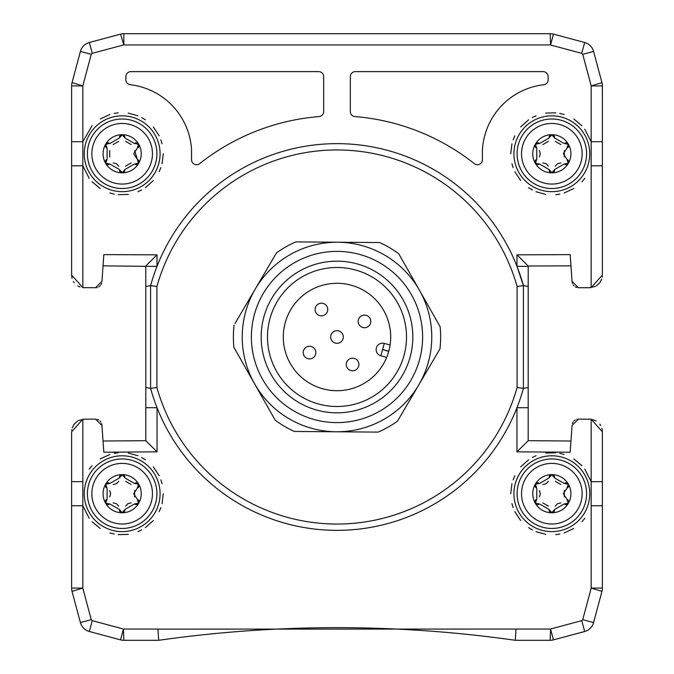 <?xml version="1.0" encoding="UTF-8"?>
<svg xmlns="http://www.w3.org/2000/svg" width="674" height="674" viewBox="0 0 674 674"><rect width="100%" height="100%" fill="white"/><g stroke="black" fill="none" stroke-linecap="round" stroke-linejoin="round"><path stroke-width="1.01" d="M591.157 85.91L591.157 165.812L591.157 141.7L602.388 141.7L602.388 165.812L602.388 85.91L591.157 85.91L601.958 82.641L593.592 51.426L582.74 54.341L581.746 53.347L584.661 42.496L553.447 34.13L550.54 44.981L550.178 33.7L123.822 33.7L123.822 44.939L120.553 34.13L89.339 42.496L92.254 53.347L91.26 54.341L80.408 51.426L72.042 82.641L82.851 85.91L71.612 85.91L71.612 275.043L82.843 287.638L95.624 287.714L101.943 281.378L103.83 254.62L157.025 254.831L157.025 266.331L145.786 266.331L145.811 440.695L103.038 441.007M82.826 165.745L89.212 178.366M92.043 181.761L100.241 188.552M109.904 193.017L114.192 194.095M118.211 194.693L128.262 194.424M137.943 191.736L141.616 189.984M145.399 187.692L153.318 180.59M159.165 171.702L160.875 167.624M162.063 163.731L163.285 153.756M162.055 143.781L160.875 139.889M159.165 135.811L153.327 126.923M145.39 119.82L141.616 117.529M137.934 115.776L128.262 113.089M118.211 112.819L114.192 113.417M109.904 114.496L100.241 118.961M92.043 125.752L82.843 141.7L82.851 165.812L82.851 141.7L71.612 141.7M591.149 141.7L584.788 129.147M581.957 125.752L573.759 118.961M564.096 114.496L559.808 113.417M555.789 112.819L545.738 113.089M536.057 115.776L532.384 117.529M528.601 119.82L520.682 126.923M514.835 135.811L513.125 139.889M511.937 143.781L510.715 153.756M511.945 163.731L513.125 167.624M514.835 171.702L520.682 180.59M528.61 187.692L532.384 189.984M536.066 191.736L545.738 194.424M555.789 194.693L559.808 194.095M564.096 193.017L573.759 188.552M581.957 181.761L584.788 178.366M572.369 283.341L572.058 281.378L578.376 287.714L589.75 287.714L595.428 286.357L589.75 287.714M576.801 287.512L575.267 286.897M573.903 285.852L573.085 284.849M576.801 419.346L578.376 419.144L572.058 425.471L570.17 452.237L516.958 451.841L528.189 440.695L528.205 286.501L528.197 387.499L523.403 388.376L517.093 387.516A187.043 187.043 0 0 1 156.907 387.516L156.907 286.484A187.043 187.043 0 0 1 517.093 286.484L517.093 387.516M572.369 423.516L573.085 422.008M573.911 420.997L575.267 419.961M591.174 481.716L602.388 481.649L602.388 505.761L602.388 431.807L591.157 419.22L578.376 419.144L572.058 425.471L578.376 419.144M591.157 419.22L591.157 505.761L591.157 481.649L584.788 469.096M581.957 465.7L573.759 458.91M564.096 454.445L559.808 453.366M555.789 452.768L545.738 453.038M536.057 455.725L532.384 457.478M528.601 459.769L520.682 466.871M514.835 475.76L513.125 479.837M511.937 483.73L510.715 493.705M511.945 503.68L513.125 507.573M514.835 511.65L520.682 520.539M528.61 527.641L532.384 529.933M536.066 531.685L545.738 534.372M555.789 534.642L559.808 534.044M564.096 532.966L573.759 528.5M581.957 521.71L584.788 518.314M82.826 505.694L89.212 518.314M92.043 521.71L100.241 528.5M109.904 532.966L114.192 534.044M118.211 534.642L128.262 534.372M137.943 531.685L141.616 529.933M145.399 527.641L153.318 520.539M159.165 511.65L160.875 507.573M162.063 503.68L163.285 493.705M162.055 483.73L160.875 479.837M159.165 475.76L153.318 466.871M145.39 459.769L141.616 457.478M137.934 455.725L128.262 453.038M118.211 452.768L114.192 453.366M109.904 454.445L100.241 458.91M92.043 465.7L89.212 469.096M101.631 423.516L101.943 425.471L95.624 419.144L84.25 419.144L78.572 420.492L84.25 419.144M97.199 419.346L98.733 419.961M100.089 420.997L100.915 422.008M101.631 283.341L100.915 284.849M100.097 285.852L98.733 286.897M97.199 287.512L95.624 287.714L101.943 281.378L95.624 287.714M71.612 275.043L72.042 278.354L71.612 275.043M73.373 281.488L74.233 282.768L73.373 281.488M77.796 285.936L80.029 286.989L77.796 285.936M602.388 275.043L591.157 287.638L602.388 275.043L602.388 165.812L591.157 165.812L591.149 287.621M596.263 285.902L599.75 282.785L596.263 285.902M599.801 282.718L601.747 279.036L599.801 282.718M602.219 277.115L602.312 276.458L602.219 277.115M156.907 286.484L150.597 285.624A193.354 193.354 0 0 1 523.403 285.624L516.975 266.331L516.975 254.831L570.17 254.62L572.058 281.378L578.376 287.714L572.058 281.378M602.388 431.807L601.958 428.496L602.388 431.807M600.644 425.378L599.818 424.148L600.644 425.378M596.212 420.921L591.064 419.211L596.212 420.921M515.509 637.006L515.273 640.3L550.178 640.3L550.54 629.019L553.447 639.87L584.661 631.504L581.746 620.653L582.74 619.659L593.592 622.574L601.958 591.359L591.157 588.09L602.388 588.09L602.388 505.761L591.157 505.761L591.157 588.09M550.178 629.061L157.935 629.12M158.491 637.006L158.727 640.3A1263.75 1263.75 0 0 1 515.273 640.3L516.065 629.061M71.612 431.807L82.843 419.22L71.612 431.807L71.612 588.09L82.851 588.09L72.042 591.359L80.408 622.574L91.26 619.659L92.254 620.653L89.339 631.504L120.553 639.87L123.46 629.019L123.822 640.3L158.727 640.3A1263.75 1263.75 0 0 1 515.273 640.3M77.746 420.947L74.25 424.064L77.746 420.947M74.199 424.131L72.253 427.838L74.199 424.131M71.781 429.734L71.688 430.391L71.781 429.734M145.811 440.695L157.042 451.841L103.83 452.237L101.943 425.471L95.624 419.144L101.943 425.471M145.795 286.501L150.597 285.624L150.597 388.376A193.354 193.354 0 0 0 523.403 388.376L523.403 285.624L528.205 286.501L528.214 266.019L570.962 265.851M570.962 441.007L528.189 440.695M103.038 265.851L145.786 266.331M234.055 325.104A103.627 103.627 0 0 0 233.886 347.321L275.228 420.197A103.627 103.627 0 0 0 294.378 431.461L378.165 432.101A103.627 103.627 0 0 0 397.492 421.14L439.945 348.896A103.627 103.627 0 0 0 440.114 326.679L398.772 253.803A103.627 103.627 0 0 0 379.622 242.539L295.835 241.899A103.627 103.627 0 0 0 276.509 252.86L235.108 323.318M295.835 241.899L297.908 241.915M398.772 253.803L399.8 255.606M439.945 348.896L438.892 350.682M275.228 420.197L274.2 418.394M137.201 159.106L133.663 153.756L137.201 148.406L138.583 144.278L134.311 143.41L125.044 138.06L122.163 134.8L119.281 138.06L110.014 143.41L105.742 144.278L107.124 148.406L107.124 159.106L105.742 163.234L110.014 164.102L119.281 169.452L122.163 172.713L125.044 169.452L134.311 164.102L138.583 163.234L134.623 150.555M138.195 147.699L138.81 146.662M138.827 146.629L138.954 145.483M137.766 143.377L136.654 142.888M136.62 142.88L135.423 142.896M131.177 144.565L125.625 141.38M124.943 136.847L124.345 135.786M124.328 135.76L123.359 135.061M120.966 135.061L119.997 135.769M119.972 135.794L119.399 136.805M118.708 141.355L113.173 144.565M108.902 142.896L107.697 142.88M107.663 142.888L106.602 143.351M105.371 145.432L105.506 146.637M105.515 146.671L106.096 147.673M109.702 150.546L109.71 156.949M106.13 159.805L105.515 160.85M105.498 160.884L105.371 162.072M106.559 164.136L107.671 164.625M107.705 164.633L108.859 164.625M113.156 162.948L116.4 163.706M116.45 163.731L118.7 166.133M119.391 170.674L119.98 171.727M119.997 171.752L120.932 172.434M123.35 172.46L124.328 171.744M124.353 171.718L124.926 170.707M125.617 166.149L131.177 162.948M135.415 164.616L136.628 164.633M136.662 164.625L137.723 164.161M138.954 162.072L138.819 160.875M138.81 160.842L138.195 159.814M141.237 153.756A19.074 19.074 0 0 1 112.625 170.278A19.074 19.074 0 0 1 112.625 137.235A19.074 19.074 0 0 1 141.237 153.756M122.163 184.061A30.305 30.305 0 0 1 95.919 138.6A30.305 30.305 0 0 1 148.406 138.6A30.305 30.305 0 0 1 122.163 184.061M122.163 188.509A34.753 34.753 0 0 1 87.409 153.756A34.753 34.753 0 0 1 122.163 119.003A34.753 34.753 0 0 1 156.916 153.756A34.753 34.753 0 0 1 122.163 188.509M564.29 156.949L564.298 150.555M567.87 147.699L568.485 146.662M568.502 146.629L568.629 145.483M567.432 143.368L566.329 142.888M566.295 142.88L565.141 142.888M560.852 144.565L555.3 141.38M554.609 136.839L554.02 135.786M554.003 135.76L553.068 135.078M550.65 135.053L549.672 135.769M549.647 135.794L549.074 136.805M548.383 141.355L542.823 144.565M538.585 142.896L537.372 142.88M537.338 142.888L536.277 143.351M535.046 145.441L535.181 146.637M535.19 146.671L535.771 147.673M539.377 150.555L540.337 153.739M540.337 153.798L539.377 156.966M535.805 159.814L535.19 160.85M535.173 160.884L535.046 162.072M536.243 164.144L537.346 164.625M537.38 164.633L538.577 164.616M542.831 162.948L546.075 163.706M546.125 163.731L548.383 166.158M549.066 170.674L549.655 171.727M549.672 171.752L550.641 172.451M553.034 172.451L554.003 171.744M554.028 171.718L554.601 170.707M555.292 166.149L557.575 163.723M557.625 163.689L560.827 162.948M565.098 164.616L566.303 164.633M566.337 164.625L567.432 164.144M568.629 162.072L568.494 160.875M568.485 160.842L567.904 159.839M554.719 138.06L551.837 134.8L548.956 138.06L539.689 143.41L535.417 144.278L536.799 148.406L536.799 159.106L535.417 163.234L539.689 164.102L548.956 169.452L551.837 172.713L554.719 169.452L563.986 164.102L568.258 163.234L566.876 159.106L563.338 153.756L566.876 148.406L568.258 144.278L563.986 143.41L554.719 138.06M570.912 153.756A19.074 19.074 0 0 1 542.3 170.278A19.074 19.074 0 0 1 542.3 137.235A19.074 19.074 0 0 1 570.912 153.756M551.837 184.061A30.305 30.305 0 0 1 525.594 138.6A30.305 30.305 0 0 1 578.081 138.6A30.305 30.305 0 0 1 551.837 184.061M551.837 188.509A34.753 34.753 0 0 1 517.084 153.756A34.753 34.753 0 0 1 551.837 119.003A34.753 34.753 0 0 1 586.591 153.756A34.753 34.753 0 0 1 551.837 188.509M564.29 496.898L564.298 490.504M567.87 487.656L568.485 486.611M568.502 486.577L568.629 485.39M567.432 483.317L566.329 482.837M566.295 482.828L565.141 482.837M560.844 484.513L555.292 481.303M554.609 476.788L554.02 475.734M554.003 475.709L553.034 475.01M550.641 475.01L549.672 475.718M549.647 475.743L549.074 476.754M548.383 481.312L546.1 483.738M546.05 483.772L542.848 484.513M538.577 482.845L537.372 482.828M537.338 482.837L536.243 483.317M535.046 485.39L535.181 486.586M535.19 486.62L535.805 487.647M539.377 490.504L540.337 493.688M540.337 493.747L539.377 496.915M535.805 499.754L535.19 500.799M535.173 500.833L535.046 502.02M536.243 504.093L537.346 504.573M537.38 504.582L538.534 504.573M542.823 502.897L548.383 506.107M549.057 510.614L549.655 511.676M549.672 511.701L550.607 512.383M553.034 512.4L554.003 511.692M554.028 511.667L554.609 510.622M555.292 506.107L557.575 503.672M557.625 503.638L560.852 502.897M565.098 504.565L566.303 504.582M566.337 504.573L567.398 504.11M568.629 502.02L568.494 500.824M568.485 500.79L567.904 499.788M554.719 478.009L551.837 474.749L548.956 478.009L539.689 483.359L535.417 484.227L536.799 488.355L536.799 499.055L535.417 503.183L539.689 504.051L548.956 509.401L551.837 512.661L554.719 509.401L563.986 504.051L568.258 503.183L566.876 499.055L563.338 493.705L566.876 488.355L568.258 484.227L563.986 483.359L554.719 478.009M570.912 493.705A19.074 19.074 0 0 1 542.3 510.226A19.074 19.074 0 0 1 542.3 477.184A19.074 19.074 0 0 1 570.912 493.705M551.837 524.01A30.305 30.305 0 0 1 525.594 478.548A30.305 30.305 0 0 1 578.081 478.548A30.305 30.305 0 0 1 551.837 524.01M551.837 528.458A34.753 34.753 0 0 1 517.084 493.705A34.753 34.753 0 0 1 551.837 458.952A34.753 34.753 0 0 1 586.591 493.705A34.753 34.753 0 0 1 551.837 528.458M134.632 496.915L134.623 490.504M138.195 487.656L138.81 486.611M138.827 486.577L138.954 485.432M137.757 483.317L136.654 482.837M136.62 482.828L135.423 482.845M131.177 484.513L125.625 481.329M124.943 476.796L124.345 475.734M124.328 475.709L123.393 475.027M120.975 475.001L119.997 475.718M119.972 475.743L119.399 476.754M118.708 481.303L116.425 483.738M116.375 483.772L113.173 484.513M108.902 482.845L107.697 482.828M107.663 482.837L106.568 483.317M105.371 485.39L105.506 486.586M105.515 486.62L106.096 487.622M109.702 490.495L110.662 493.688M110.662 493.747L109.702 496.915M106.13 499.754L105.515 500.799M105.498 500.833L105.371 501.978M106.568 504.093L107.671 504.573M107.705 504.582L108.859 504.573M113.156 502.897L116.4 503.655M116.45 503.68L118.7 506.081M119.391 510.622L119.98 511.676M119.997 511.701L120.966 512.4M123.359 512.4L124.328 511.692M124.353 511.667L124.926 510.656M125.617 506.098L127.9 503.672M127.95 503.638L131.152 502.897M135.423 504.565L136.628 504.582M136.662 504.573L137.757 504.093M138.954 502.029L138.819 500.824M138.81 500.79L138.195 499.763M125.044 478.009L122.163 474.749L119.281 478.009L110.014 483.359L105.742 484.227L107.124 488.355L107.124 499.055L105.742 503.183L110.014 504.051L119.281 509.401L122.163 512.661L125.044 509.401L134.311 504.051L138.583 503.183L137.201 499.055L133.663 493.705L137.201 488.355L138.583 484.227L134.311 483.359L125.044 478.009M141.237 493.705A19.074 19.074 0 0 1 112.625 510.226A19.074 19.074 0 0 1 112.625 477.184A19.074 19.074 0 0 1 141.237 493.705M122.163 524.01A30.305 30.305 0 0 1 95.919 478.548A30.305 30.305 0 0 1 148.406 478.548A30.305 30.305 0 0 1 122.163 524.01M122.163 528.458A34.753 34.753 0 0 1 87.409 493.705A34.753 34.753 0 0 1 122.163 458.952A34.753 34.753 0 0 1 156.916 493.705A34.753 34.753 0 0 1 122.163 528.458M548.122 76.55L548.173 79.667A5.013 5.013 0 0 1 543.741 84.722A69.506 69.506 0 0 0 482.416 150.302L482.416 159.687A5.013 5.013 0 0 1 474.285 163.613A221.156 221.156 0 0 0 354.937 116.577A5.013 5.013 0 0 1 350.328 111.572L350.328 76.625A5.013 5.013 0 0 1 355.35 71.612L543.109 71.612A5.013 5.013 0 0 1 548.122 76.55M125.827 79.667L125.878 76.55A5.013 5.013 0 0 1 130.891 71.612L318.65 71.612A5.013 5.013 0 0 1 323.672 76.625L323.672 111.572A5.013 5.013 0 0 1 319.063 116.577A221.156 221.156 0 0 0 199.664 163.656A5.013 5.013 0 0 1 191.534 159.721L191.534 149.401A69.506 69.506 0 0 0 130.259 84.722A5.013 5.013 0 0 1 125.827 79.667M145.803 387.499L150.597 388.376L156.907 387.516M523.403 285.624L517.093 286.484M513.925 153.756A37.913 37.913 0 0 1 557.449 116.265A37.913 37.913 0 0 1 588.09 164.86A37.913 37.913 0 0 1 513.925 153.756M601.958 82.641A12.638 12.638 0 0 1 602.388 85.91A12.638 12.638 0 0 0 601.958 82.641M584.661 42.496A12.638 12.638 0 0 1 593.592 51.426A12.638 12.638 0 0 0 584.661 42.496M550.178 33.7A12.638 12.638 0 0 1 553.447 34.13A12.638 12.638 0 0 0 550.178 33.7M120.553 34.13A12.638 12.638 0 0 1 123.822 33.7A12.638 12.638 0 0 0 120.553 34.13M80.408 51.426A12.638 12.638 0 0 1 89.339 42.496A12.638 12.638 0 0 0 80.408 51.426M71.612 85.91A12.638 12.638 0 0 1 72.042 82.641A12.638 12.638 0 0 0 71.612 85.91M84.25 153.756A37.913 37.913 0 0 1 137.774 119.205A37.913 37.913 0 0 1 147.218 182.207A37.913 37.913 0 0 1 84.25 153.756M145.786 266.019L157.025 254.831M84.25 493.705A37.913 37.913 0 0 1 137.774 459.154A37.913 37.913 0 0 1 147.218 522.156A37.913 37.913 0 0 1 84.25 493.705M82.843 419.22L82.851 505.761L82.843 481.649L71.612 481.649M72.042 591.359A12.638 12.638 0 0 1 71.612 588.09A12.638 12.638 0 0 0 72.042 591.359M89.339 631.504A12.638 12.638 0 0 1 80.408 622.574A12.638 12.638 0 0 0 89.339 631.504M123.822 640.3A12.638 12.638 0 0 1 120.553 639.87A12.638 12.638 0 0 0 123.822 640.3M553.447 639.87A12.638 12.638 0 0 1 550.178 640.3A12.638 12.638 0 0 0 553.447 639.87M593.592 622.574A12.638 12.638 0 0 1 584.661 631.504A12.638 12.638 0 0 0 593.592 622.574M602.388 588.09A12.638 12.638 0 0 1 601.958 591.359A12.638 12.638 0 0 0 602.388 588.09M513.925 493.705A37.913 37.913 0 0 1 588.09 482.601A37.913 37.913 0 0 1 557.449 531.196A37.913 37.913 0 0 1 513.925 493.705M528.214 266.331L516.975 266.331M516.975 254.831L528.214 266.019M82.843 287.638L84.25 287.714L82.851 287.638L82.851 165.812L71.612 165.812M157.042 451.841L157.042 407.711L145.803 407.711M82.851 588.09L82.851 505.761L71.612 505.761M123.822 629.061L157.935 629.061L158.727 640.3M516.958 451.841L516.958 407.711L528.197 407.711M290.25 254.57A94.764 94.764 0 0 1 431.764 337.725A94.764 94.764 0 0 1 288.986 418.706A94.764 94.764 0 0 1 290.25 254.57M374.407 402.959A75.825 75.825 0 0 1 261.175 336.419A75.825 75.825 0 0 1 375.418 271.622A75.825 75.825 0 0 1 374.407 402.959M331.507 340.117A6.319 6.319 0 0 1 333.883 331.507A6.319 6.319 0 0 1 342.493 333.883A6.319 6.319 0 0 1 340.117 342.493A6.319 6.319 0 0 1 331.507 340.117M347.093 367.6A6.319 6.319 0 0 1 349.469 358.989A6.319 6.319 0 0 1 358.079 361.365A6.319 6.319 0 0 1 355.704 369.975A6.319 6.319 0 0 1 347.093 367.6M304.025 355.704A6.319 6.319 0 0 1 306.4 347.093A6.319 6.319 0 0 1 315.011 349.469A6.319 6.319 0 0 1 312.635 358.079A6.319 6.319 0 0 1 304.025 355.704M358.989 324.531A6.319 6.319 0 0 1 361.365 315.921A6.319 6.319 0 0 1 369.975 318.297A6.319 6.319 0 0 1 367.6 326.907A6.319 6.319 0 0 1 358.989 324.531M315.921 312.635A6.319 6.319 0 0 1 318.297 304.025A6.319 6.319 0 0 1 326.907 306.4A6.319 6.319 0 0 1 324.531 315.011A6.319 6.319 0 0 1 315.921 312.635M386.682 357.38L380.869 355.779A6.42 6.42 0 0 1 376.387 347.877A6.42 6.42 0 0 1 384.281 343.403L390.103 345.004A53.701 53.701 0 0 0 333.125 283.434A53.701 53.701 0 0 0 285.599 352.569A53.701 53.701 0 0 0 390.103 345.004M306.4 347.093A6.319 6.319 0 0 1 315.011 349.469M361.365 315.921A6.319 6.319 0 0 1 369.975 318.297M318.297 304.025A6.319 6.319 0 0 1 326.907 306.4M371.29 397.458A69.506 69.506 0 0 0 372.216 277.073A69.506 69.506 0 0 0 267.494 336.469A69.506 69.506 0 0 0 371.29 397.458M532.763 493.705A19.074 19.074 0 0 1 561.375 477.184A19.074 19.074 0 0 1 561.375 510.226A19.074 19.074 0 0 1 532.763 493.705M103.088 153.756A19.074 19.074 0 0 1 131.7 137.235A19.074 19.074 0 0 1 131.7 170.278A19.074 19.074 0 0 1 103.088 153.756M91.26 619.659L82.894 588.453M123.46 629.019L92.254 620.653M581.746 620.653L550.54 629.019M591.106 588.453L582.74 619.659M582.74 54.341L591.106 85.547M550.54 44.981L581.746 53.347M123.822 44.939L550.178 44.939M92.254 53.347L123.46 44.981M82.894 85.547L91.26 54.341M82.851 141.7L82.851 85.91M379.235 411.469A85.606 85.606 0 0 1 251.394 336.343A85.606 85.606 0 0 1 380.372 263.189A85.606 85.606 0 0 1 379.235 411.469M380.869 355.779L382.562 349.646L388.746 351.356M384.281 343.403L382.562 349.646M388.78 351.238L382.596 349.528"/></g></svg>
